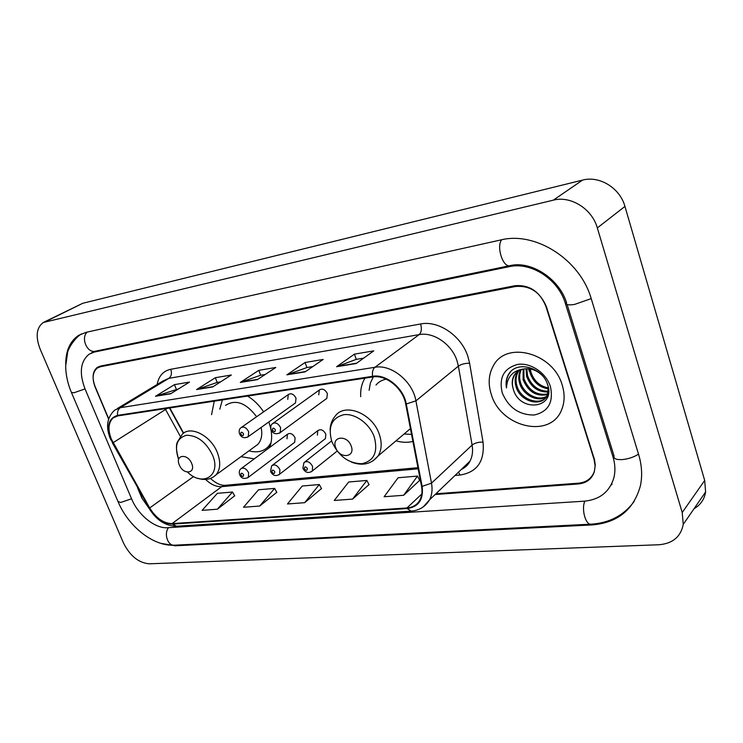 <?xml version="1.0" encoding="UTF-8"?>
<svg xmlns="http://www.w3.org/2000/svg" width="743" height="743" viewBox="0 0 743 743"><rect width="100%" height="100%" fill="white"/><g stroke="black" fill="none" stroke-linecap="round" stroke-linejoin="round"><path stroke-width="1.11" d="M395.991 440.84C401.935 442.54 407.563 442.744 412.894 441.444M240.992 456.666L254.282 458.849M269.57 447.527C272.56 440.209 272.3 431.702 268.79 421.987M293.838 442.93L294.692 442.28L295.092 437.831C292.798 433.736 290.234 432.556 287.402 434.302L286.984 438.797M324.45 439.373L325.434 438.611L325.824 434.163C323.428 429.909 320.753 428.739 317.79 430.671L317.372 435.166M325.843 399.093L326.855 398.35L327.366 393.586C325.016 389.323 322.332 388.143 319.295 390.029L318.747 394.849M294.627 403.551L295.51 402.92L296.02 398.164C293.773 394.069 291.2 392.88 288.303 394.579L287.755 399.381M169.72 407.963L183.586 433.141M364.989 378.15C361.739 383.444 360.318 389.629 360.699 396.688M263.616 411.845C259.205 405.176 253.865 399.92 247.595 396.075M214.253 401.164L211.569 414.678M435.89 493.77L578.472 483.182C586.598 482.337 591.93 478.297 594.456 471.053L595.264 464.96L594.437 459.406L546.476 306.915C540.263 292.11 529.945 285.303 515.54 286.492L100.444 366.736L97.305 368.036C92.578 372.048 91.872 378.447 95.188 387.233L108.589 419.061M137.529 487.78L141.857 498.061L149.092 508.388M612.956 456.824L565.404 303.543C558.42 279.247 530.957 261.536 509.196 266.672L94.305 352.061L89.086 354.207C80.346 361.432 79.009 373.042 85.073 389.035L131.632 498.952C138.272 515.205 155.203 528.821 167.751 527.725L584.23 501.181C599.499 499.742 609.334 492.089 613.755 478.223C615.501 471.489 615.241 464.356 612.956 456.824L613.95 455.663M597.326 227.925C592.06 208.811 570.67 195.502 553.321 200.155L43.27 322.499C36.407 327.663 35.358 336.514 40.131 349.071L123.412 542.845C129.988 555.894 138.597 562.878 149.241 563.807L658.744 544.758C672.591 543.653 680.764 536.855 683.254 524.363L682.213 512.512L597.326 227.925L624.947 206.415C620.024 188.063 599.443 175.45 582.568 180.094L82.77 303.274L44.413 321.933M694.046 508.714C700.547 504.961 704.401 499.37 705.609 491.95L704.689 480.47L624.947 206.415M160.674 543.319L175.302 545.78L591.837 524.948C617.535 522.858 633.714 509.837 640.373 485.894C642.491 475.957 641.915 465.517 638.655 454.577L591.298 298.937C580.255 259.493 535.313 231.054 500.661 239.98L86.067 332.344L78.656 335.353C70.083 341.102 65.774 350.677 65.709 364.079M610.997 485.142L612.158 484.12M169.785 407.953L183.642 433.113M491.29 394.412C500.624 427.513 550.99 439.317 561.81 409.309C564.736 401.889 564.866 393.818 562.21 385.097C553.312 352.758 506.187 340.443 493.408 365.714C488.625 374.221 487.919 383.787 491.29 394.412C500.624 427.513 550.99 439.317 561.81 409.309C564.736 401.889 564.866 393.818 562.21 385.097C553.312 352.758 506.187 340.443 493.408 365.714C488.625 374.221 487.919 383.787 491.29 394.412M111.357 439.104C107.726 429.649 108.32 422.581 113.15 417.91L117.812 415.894L372.819 376.952C385.951 374.444 403.087 388.422 405.669 403.932L421.541 486.312C422.488 491.457 421.968 495.971 419.981 499.853C417.241 504.766 412.904 507.478 406.96 507.961L172.107 523.601C163.488 523.36 156.021 518.14 149.687 507.933L111.357 439.104M110.986 439.159L149.343 508.054C155.835 518.512 163.488 523.861 172.32 524.112L407.173 508.565C418.69 506.865 423.677 499.472 422.135 486.377L406.272 403.969C403.625 388.06 386.054 373.738 372.596 376.311L117.589 415.356C108.608 418.17 106.407 426.101 110.986 439.159M356.129 363.541L373.766 350.863L354.411 354.151L336.588 366.726L356.129 363.541M363.643 358.145L356.185 359.38L336.588 366.726M356.287 359.361L354.411 354.151M305.113 371.862L323.186 359.436L305.057 362.51L286.854 374.844L305.113 371.862M312.803 366.578L306.831 367.562L286.854 374.844M306.933 367.544L305.057 362.51M170.621 393.799L189.493 382.088L174.438 384.642L155.51 396.27L170.621 393.799M178.645 388.821L155.51 396.27M176.286 389.211L174.438 384.642M212.656 386.945L231.324 375.001L215.34 377.713L196.589 389.564L212.656 386.945M220.597 381.865L217.086 382.45L196.589 389.564M217.197 382.431L215.34 377.713M257.394 379.645L275.802 367.469L258.796 370.348L240.286 382.441L257.394 379.645M265.223 374.463L260.561 375.243L240.286 382.441M260.663 375.224L258.796 370.348M435.092 494.532L578.342 483.962C586.459 483.126 591.79 479.086 594.316 471.842L595.115 465.759L594.019 459.276L545.826 306.162C539.613 291.358 529.295 284.55 514.899 285.739L100.407 366.076L97.268 367.376C92.541 371.389 91.835 377.797 95.141 386.592L108.692 418.755M138.43 489.377L142.312 498.609L149.241 508.658M403.672 495.284L417.501 476.077L398.118 477.749L384.112 496.742L403.672 495.284L419.646 480.387M259.688 506.048L274.622 488.392L258.545 489.776L243.509 507.255L259.688 506.048L276.786 492.293M217.355 509.215L232.522 492.024L217.365 493.324L202.115 510.348L217.355 509.215L234.686 495.804M352.572 499.101L366.847 480.442L348.671 482.012L334.248 500.476L352.572 499.101L369.002 484.612M304.667 502.686L319.314 484.538L302.234 486.015L287.476 503.968L304.667 502.686L321.478 488.569M319.314 484.538L321.543 488.69M274.622 488.392L276.851 492.414M232.522 492.024L234.751 495.915M366.847 480.442L369.067 484.733M417.501 476.077L419.711 480.517M191.685 463.502C187.747 453.109 174.763 454.66 179.286 464.867C183.14 475.111 196.152 473.811 191.685 463.502M256.641 416.73C245.979 402.78 235.605 399 225.528 405.381M222.38 399.92L219.807 409.189M266.904 447.964L270.573 444.695M248.97 450.852C256.929 452.998 263.375 451.595 268.297 446.627L271.084 442.605M254.292 446.97L257.812 444.407C261.48 440.302 262.585 434.655 261.137 427.457M351.179 446.023C347.222 434.358 331.044 436.29 335.734 447.713C339.579 459.193 355.776 457.577 351.179 446.023M386.258 379.171C382.041 379.942 378.624 381.893 376.014 385.032M373.274 376.887L370.358 383.119L369.122 390.279M404.071 434.005L411.538 434.395M548.418 388.784C539.567 387.577 533.474 382.376 530.14 373.172L529.425 368.862M548.353 387.874C539.92 386.332 534.143 381.159 531.013 372.382L530.251 368.992M548.213 391.96C537.997 392.313 530.799 387.112 526.629 376.376L526.063 368.714M548.325 391.227C538.406 391.162 531.468 385.942 527.511 375.568L526.852 368.695M547.47 394.617C536.307 396.799 528.18 391.793 523.091 379.608L523.174 369.067M547.702 393.994C536.734 395.694 528.83 390.623 523.982 378.791L523.861 368.955M546.281 396.864C537.635 402.697 522.617 394.895 519.515 382.868C518.205 378.233 518.595 373.878 520.667 369.8M546.616 396.335C537.839 401.591 523.462 393.762 520.406 382.051C519.171 377.685 519.459 373.534 521.261 369.587M548.334 387.679L547.34 394.923C542.529 407.888 519.701 402.028 515.902 386.165C514.565 381.419 514.983 376.989 517.147 372.856L518.465 370.915M548.39 393.66L548.223 394.078C543.402 407.025 520.602 401.183 516.803 385.338C515.475 380.602 515.893 376.172 518.057 372.048L518.995 370.599M513.162 388.663C519.116 413.127 556.005 408.669 547.702 384.995C543.17 368.082 518.456 360.494 509.512 372.884L508.286 374.788C506.187 378.689 505.584 383.072 506.475 387.939C507.079 376.775 512.911 370.441 523.964 368.937C519.422 369.68 516.088 371.946 513.942 375.735C511.936 379.608 511.676 383.917 513.162 388.663C511.816 383.899 512.233 379.45 514.407 375.317L517.007 371.974M523.964 368.937C530.548 368.054 536.548 370.135 541.963 375.169M502.268 392.963C508.649 407.749 519.292 415.096 534.189 415.012C548.297 411.761 553.711 402.307 550.433 386.639C546.142 372.847 530.604 362.37 517.741 364.404C503.865 368.194 498.711 377.713 502.268 392.963M529.285 371.351L528.579 368.769M506.475 387.939C505.714 382.998 506.447 378.503 508.676 374.435L510.692 371.602M501.646 239.775C496.11 246.806 503.15 268.102 510.125 265.623C531.022 260.477 559.33 278.709 566.575 302.791C565.692 304.825 568.376 305.364 574.645 304.398L591.205 298.621M638.506 454.112C634.095 457.056 628.754 458.877 622.485 459.573C616.244 459.908 613.43 458.7 614.043 455.942L567.104 304.491M634.141 501.497C623.739 515.475 609.418 523.026 591.187 524.159C585.67 525.394 581.156 509.066 584.852 501.135M590.796 524.177L174.568 545.186C167.937 546.244 163.609 533.864 168.494 527.679M71.579 392.861L117.933 501.404L120.626 502.5L131.557 498.776M81.451 333.895C73.928 338.585 68.142 349.229 67.659 352.228L65.681 366.048C65.774 374.732 67.659 383.49 71.356 392.332L73.845 392.806L85.018 388.914M87.219 332.084C80.476 337.935 87.275 353.631 95.429 351.179L509.893 265.669M582.568 180.094L553.321 200.155M704.689 480.47L682.213 512.512M82.77 303.274L46.01 321.413M592.543 524.066L591.837 524.948M176.184 545.102L175.302 545.78M566.51 302.596L565.404 303.543M510.803 265.492L509.196 266.672M96.237 351.012L94.305 352.061M157.135 384.502C158.733 375.995 163.274 370.915 170.769 369.271L420.603 323.976C421.95 328.768 421.467 332.316 419.154 334.61L168.828 378.363L163.135 380.871L117.255 408.585M420.603 323.976C438.389 320.196 461.412 335.808 467.904 356.473L469.604 363.216L483.043 442.131C484.798 461.292 477.127 472.26 460.038 475.037L455.032 475.455M406.272 403.969L415.922 400.858L458.385 366.132L457.01 360.736C451.772 344.223 433.42 331.684 419.154 334.61L374.918 367.283C391.292 364.042 412.774 381.465 415.922 400.858L431.497 483.154C432.63 489.461 431.999 495.005 429.593 499.788L423.324 506.837M110.466 439.039L112.778 442.828M410.898 511.119L176.546 526.22L172.32 524.112M407.173 508.565L411.213 511.1C419.358 510.413 425.479 506.642 429.593 499.788L469.985 461.162C472.409 456.49 473.115 451.131 472.111 445.076L458.385 366.132C461.199 364.209 464.942 363.234 469.604 363.216M422.135 486.377L431.497 483.154L472.111 445.076C474.814 442.977 478.464 441.992 483.043 442.131M112.379 442.912L149.343 508.054M372.596 376.311C372.039 372.132 372.819 369.122 374.918 367.283L120.357 407.684C118.063 409.309 117.143 411.863 117.589 415.356M110.243 438.509C105.59 426.723 107.057 417.269 114.654 410.155L120.357 407.684L168.828 378.363C171.401 376.329 172.051 373.292 170.769 369.271M461.208 469.557C465.025 467.737 467.951 464.932 469.985 461.162C468.211 464.839 465.415 467.514 461.589 469.195M458.487 472.158L460.038 475.037M406.96 507.961L421.81 494.011M165.095 408.669L180.308 436.299M113.112 442.689L167.361 408.325M149.687 507.933L193.626 476.532M205.607 479.458C210.91 484.547 216.278 486.944 221.711 486.656L418.179 468.833M172.107 523.601L221.711 486.656L225.333 485.3M257.858 379.339L240.973 382.097M213.12 386.648L197.285 389.23M171.094 393.502L156.216 395.935M305.568 371.546L287.532 374.491M356.575 363.225L337.257 366.373M187.58 472.167C202.848 487.269 221.405 475.539 212.628 455.31C206.09 442.029 197.359 435.342 186.456 435.268C176.843 438.045 174.206 446.023 178.534 459.193M213.176 477.108L215.925 474.935C220.392 469.622 220.894 462.248 217.439 452.821C211.179 435.9 190.775 425.256 182.341 434.153L177.317 442.141C175.85 445.503 176.267 451.094 178.561 458.923M270.136 446.069L267.61 447.323L270.183 445.939M374.268 436.912C369.522 423.556 355.005 413.089 343.721 414.705C331.647 417.984 327.7 426.993 331.889 441.732C338.567 456.1 348.513 463.437 361.748 463.734C374.063 460.966 378.233 452.032 374.268 436.912M373.042 460.874L377.983 456.081C381.744 450.072 382.171 442.772 379.255 434.172C372.494 413.377 344.891 402.372 335.242 416.043C332.065 419.814 330.347 424.402 330.087 429.807M239.46 433.652C238.819 431.07 239.237 429.138 240.723 427.857C243.648 426.157 246.295 427.448 248.682 431.739L248.264 436.643L247.558 437.19M240.732 434.098C242.552 436.234 243.481 436.113 243.537 433.745C241.716 431.618 240.788 431.739 240.732 434.098M271.046 429.603C270.433 427.03 270.842 425.098 272.272 423.816C275.328 421.922 278.114 423.204 280.603 427.671L280.185 432.593L279.387 433.234M272.43 430.095C274.288 432.268 275.263 432.147 275.356 429.723C273.489 427.541 272.514 427.662 272.43 430.095M239.58 474.452C238.977 471.963 239.357 470.115 240.713 468.907C243.565 467.171 246.202 468.443 248.636 472.724L248.329 477.312L247.633 477.879M243.593 474.712C241.809 472.613 240.89 472.706 240.843 474.981C242.617 477.071 243.537 476.987 243.593 474.712M270.545 471.368L271.632 465.842C274.613 463.92 277.371 465.183 279.916 469.641L279.609 474.229L278.829 474.898M274.771 471.666C272.941 469.53 271.984 469.622 271.901 471.944C273.721 474.09 274.678 473.997 274.771 471.666M302.884 468.146L303.924 462.657C307.045 460.521 309.933 461.765 312.599 466.409L312.311 470.997L311.428 471.768M307.351 468.48C305.484 466.298 304.481 466.39 304.351 468.777C306.227 470.96 307.221 470.867 307.351 468.48M241.586 427.262L288.303 394.579M273.257 423.101L319.295 390.029M272.588 465.118L317.79 430.671M241.559 468.285L287.402 434.302M91.853 352.711L95.429 351.179M174.568 545.186C153.383 546.579 128.641 526.62 118.267 502.194M705.609 491.95L683.254 524.363M93.822 351.643L91.315 352.999M113.15 417.91L115.267 416.619M148.906 508.073C156.104 519.868 165.197 525.923 176.175 526.239M210.418 478.455C215.646 483.145 220.467 485.439 224.86 485.337L417.956 467.691M169.432 408.009L183.363 433.308M269.941 445.41L268.297 446.627M257.812 444.407L215.925 474.935C211.049 479.514 204.929 480.61 197.573 478.241M410.424 428.627L377.983 456.081C371.305 464.189 362.473 466.214 351.476 462.137M548.223 394.078L547.34 394.923M518.057 372.048L517.147 372.856M514.407 375.317L513.942 375.735M295.51 402.92L248.264 436.643C244.447 438.602 241.568 437.738 239.608 434.042M326.855 398.35L280.185 432.593C276.117 434.701 273.118 433.838 271.204 430.021M294.692 442.28L248.329 477.312C244.308 479.384 241.438 478.566 239.738 474.87M325.434 438.611L279.609 474.229C276.006 476.588 273.043 475.78 270.712 471.824M331.601 440.924L305.02 461.802M337.136 451.094L312.311 470.997C308.549 473.542 305.466 472.762 303.07 468.638"/></g></svg>
